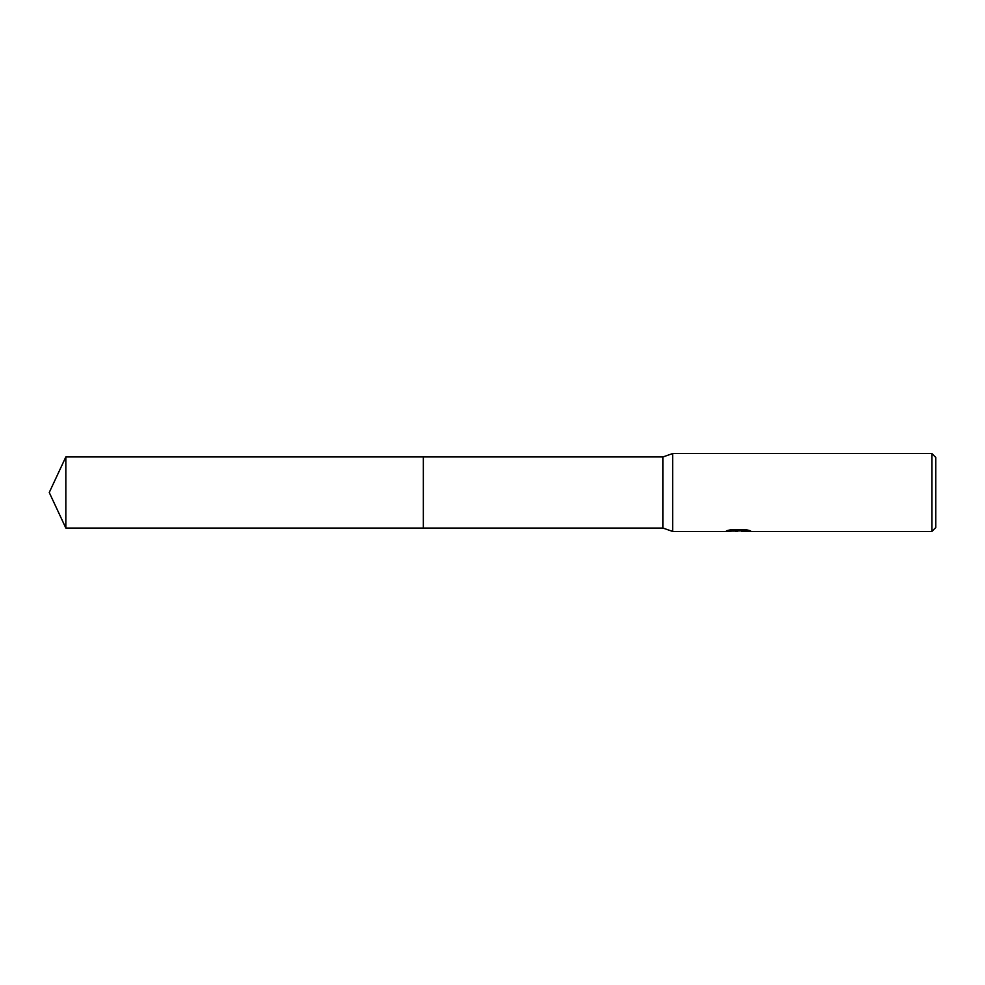 <?xml version="1.0" encoding="UTF-8"?>
<svg xmlns="http://www.w3.org/2000/svg" width="985" height="985" viewBox="0 0 985 985"><rect width="100%" height="100%" fill="white"/><g stroke="black" fill="none" stroke-linecap="round" stroke-linejoin="round"><path stroke-width="1.48" d="M730.71 529.733L739.23 529.733L739.23 530.73L724.406 531.469L672.718 531.469L662.979 528.058L423.328 528.058L423.328 456.941L662.979 456.941L672.718 453.531L931.859 453.531L935.75 457.434L935.75 527.566L931.859 531.469L741.791 531.469M662.979 528.058L662.979 456.941M672.718 531.469L672.718 453.531M741.643 530.853L733.136 531.087M737.666 531.469L735.82 531.469M931.859 531.469L931.859 453.531M739.23 530.73L726.77 530.73L730.833 529.708L746.199 529.708L750.656 530.841L741.803 531.469M739.23 530.496L746.458 529.758M65.835 528.058L65.835 456.941L423.328 456.941L423.328 528.058L65.835 528.058L49.25 492.5L65.835 456.941M741.643 531.444L741.643 530.472"/></g></svg>
